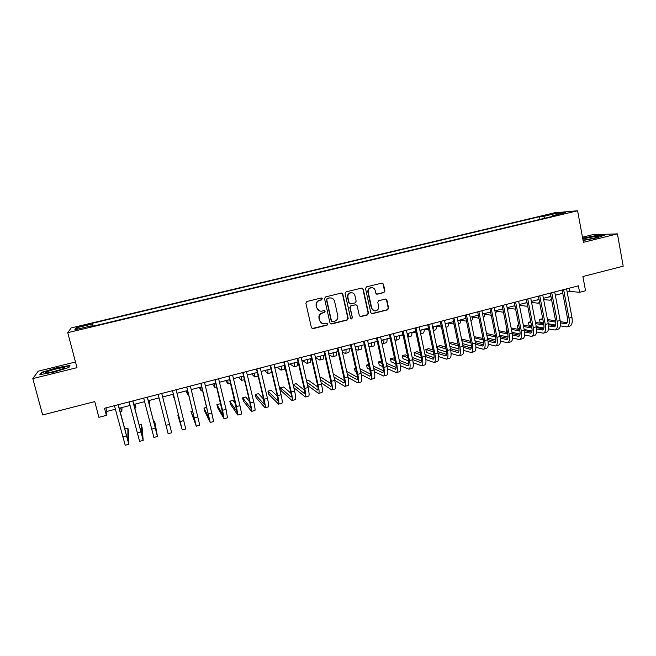 <?xml version="1.0" encoding="UTF-8"?>
<svg xmlns="http://www.w3.org/2000/svg" width="656" height="656" viewBox="0 0 656 656"><rect width="100%" height="100%" fill="white"/><g stroke="black" fill="none" stroke-linecap="round" stroke-linejoin="round"><path stroke-width="0.98" d="M322.26 298.726L321.112 298.004L306.893 301.498L305.86 303.187L311.42 327.647L313.06 328.664L327.205 325.097L327.918 323.916L326.95 323.178L324.154 323.785C321.875 323.752 320.39 322.629 319.718 320.407L319.267 318.381C318.931 315.684 320.021 313.888 322.547 312.978L324.376 312.527L325.097 311.346L324.097 310.608L321.432 311.198C319.095 311.206 317.57 310.075 316.873 307.803L316.413 305.762C316.077 303.064 317.176 301.26 319.71 300.358L321.538 299.907L322.26 298.726M319.661 310.969L316.577 307.713L316.118 305.68C315.782 302.982 316.881 301.178 319.406 300.284L321.235 299.833L321.957 298.652L321.407 297.98M312.067 328.533L326.893 324.982L327.606 323.802L327.164 323.195M322.268 323.474L319.423 320.3L318.964 318.275C318.627 315.585 319.726 313.789 322.244 312.887L324.072 312.428L324.786 311.256L324.294 310.608M546.727 214.865L552.713 213.913L546.727 214.865M383.908 292.551L384.916 290.895L383.457 284.122L382.03 283.072L366.532 286.861L365.523 288.533L370.788 312.691L372.149 313.74L387.639 309.853L388.639 308.197L386.884 300.063L385.498 299.013L378.774 300.678L377.774 302.334L378.651 306.385C378.873 308.902 377.782 310.419 375.371 310.919C373.485 310.919 372.264 309.985 371.714 308.123L368.246 292.223C368.008 289.763 369.049 288.255 371.378 287.689C373.354 287.623 374.625 288.566 375.207 290.501L375.781 293.158L377.192 294.208L383.908 292.551L384.523 290.838L383.063 284.073L382.145 283.064M75.481 362.014L38.228 371.181L32.8 378.602L42.64 414.953L94.767 401.595L98.892 417.314L106.379 415.371L104.517 408.245L578.395 285.827L579.601 292.305L585.537 290.764L582.897 276.52L623.2 266.188L617.411 233.889L592.532 234.733L582.479 237.201M32.8 378.602L76.973 367.663L67.748 332.674L577.6 210.765L583.422 242.302L617.411 233.889M342.809 294.109L341.358 293.052L325.54 296.922L324.515 298.603L329.984 322.973L331.608 323.982L347.172 320.062L348.188 318.381L342.809 294.109L341.596 293.043M346.138 291.863L361.792 288.033L363.235 289.091L368.516 313.265L367.508 314.929L360.693 316.627L359.324 315.585L357.167 305.778L355.56 304.761L351.173 305.852L350.156 307.533L352.411 317.75L351.534 318.947L350.575 318.209L345.122 293.544L346.138 291.863M80.442 326.614L88.15 324.54L80.893 325.876L76.358 327.196L80.442 326.614M67.748 332.674L71.143 327.943L554.451 212.806L577.6 210.765M539.945 219.375L539.445 216.726L92.471 323.252L92.562 326.311M539.445 216.726L543.537 216.398L556.37 213.331L565.784 212.519L552.696 215.644L557.059 215.291L90.848 326.721L91.25 325.86L74.8 329.788L76.047 327.877L92.102 324.056M567.194 292.133L569.957 291.412L579.601 292.305M106.379 415.371L106.862 411.443L115.349 409.246M119.212 408.245L130.011 405.449M133.783 404.465L144.574 401.669M148.264 400.718L159.039 397.921M162.647 396.987L173.373 394.207M176.989 393.272L187.591 390.525M191.24 389.574L201.712 386.86M205.402 385.908L215.75 383.227M219.465 382.259L229.69 379.611M233.438 378.635L243.54 376.019M247.32 375.043L257.3 372.452M261.113 371.468L270.969 368.91M274.815 367.918L284.556 365.392M288.427 364.383L298.054 361.891M301.957 360.882L311.469 358.414M315.397 357.397L324.794 354.962M328.754 353.937L338.029 351.526M342.022 350.493L351.19 348.115M355.208 347.081L364.26 344.728M368.303 343.678L377.257 341.366M381.325 340.308L390.164 338.012M394.264 336.954L402.997 334.691M407.122 333.625L415.748 331.387M419.897 330.312L428.417 328.098M432.591 327.016L441.004 324.835M445.203 323.752L453.526 321.596M457.773 320.645L465.957 318.373M470.204 317.266L478.322 315.167M482.595 314.06L490.606 311.985M494.903 310.87L502.816 308.82M507.137 307.697L514.952 305.671M519.29 304.548L527.014 302.547M531.376 301.416L539.002 299.439M543.389 298.3L550.925 296.348M555.329 295.208L562.766 293.281M105.928 407.884L106.862 411.443M569.342 288.164L569.957 291.412M93.226 326.147L92.471 323.252M91.487 326.565L91.25 325.86M552.696 215.644L552.5 216.382M544.775 218.227L543.537 216.398M77.818 329.066L76.047 327.877M556.37 213.331L556.05 214.848M53.767 372.149L68.905 367.475L69.921 365.408L56.326 367.877L41.394 372.444L39.852 374.65L53.767 372.149M583.086 240.506L597.099 237.808L604.553 235.151L597.116 235.389L582.659 238.177M41.574 373.108L41.394 372.444M330.681 323.884L346.835 319.956L347.844 318.283L342.481 294.044M327.434 298.464L326.713 299.644L331.501 321.022L332.469 321.76L334.56 321.251C337.069 320.341 338.152 318.554 337.824 315.872L334.576 301.276C333.863 298.964 332.313 297.832 329.935 297.89L327.123 298.39L326.713 299.644M331.961 321.637L331.19 320.907L326.401 299.562M331.182 297.939L329.361 297.988M327.123 298.39L329.05 297.914M360.078 316.52L367.139 314.831L368.139 313.174L362.875 289.034L361.964 288.025M356.003 304.728L350.821 305.77L349.812 307.443L352.411 317.75M351.042 318.841L352.067 317.643M354.929 295.577C354.338 293.642 353.051 292.699 351.075 292.756C348.713 293.314 347.655 294.839 347.901 297.316L349.14 302.949L350.755 303.966L355.15 302.875L356.167 301.202L354.929 295.577M351.928 292.765L350.73 292.691C348.369 293.248 347.311 294.765 347.557 297.242L347.901 297.316M349.96 303.917L348.803 302.867L347.557 297.242M376.651 294.15L383.522 292.494M372.1 287.681L371.009 287.631C368.68 288.197 367.639 289.706 367.877 292.158L368.246 292.223M374.117 310.788L371.337 308.033L367.877 292.158M371.558 313.642L387.237 309.763L388.237 308.107L386.491 299.981L385.654 299.005M121.975 407.532L121.836 411.525L120.507 407.909M128.781 444.276L125.214 445.235L114.431 405.687M118.285 404.686L127.945 440.75L127.871 428.155L128.707 431.369L128.822 444.268L118.105 404.736M127.871 428.155L124.591 429.024M55.883 369.016C50.397 370.427 46.945 371.599 45.535 372.542C45.174 373.33 48.126 372.985 54.391 371.517L63.985 368.442C65.928 367.147 63.23 367.335 55.883 369.016M61.065 369.599L49.643 372.551M40.598 374.519L41.894 372.649L56.367 368.221L69.544 365.827L68.691 367.54M583.012 240.08C589.227 239.35 594.246 238.284 598.067 236.882L598.395 236.595C598.731 235.775 587.235 237.644 582.831 239.12M582.717 238.472L596.935 235.717L603.536 235.512M594.049 238.144L585.71 239.768M135.636 403.989L135.849 407.884L134.652 404.244M149.207 400.472L149.773 404.26L148.707 400.603M162.672 396.978L163.606 400.66L162.672 396.978M172.758 394.371L173.922 397.979L173.086 394.281M143.172 440.422L139.613 441.373L129.101 401.898M132.873 400.923L142.319 436.904L141.294 424.612L142.122 427.819L143.197 440.414L132.75 400.955M141.294 424.612L139.105 425.186M147.362 397.175L156.604 433.091L154.636 421.086L157.456 436.363L153.922 437.536L143.672 398.135M157.481 436.584L147.305 397.192M154.636 421.086L153.52 421.382M171.667 432.78L161.753 393.461L171.667 432.78L168.133 433.731L158.153 394.387M178.522 414.772L177.792 414.969L182.253 429.942L172.528 390.673M182.261 429.942L185.771 428.999L176.111 389.754M172.495 390.689L181.376 426.474L177.792 414.969M186.099 390.91L187.608 394.42L186.894 390.705M192.675 411.033L190.904 411.501L196.283 426.187L186.821 386.983M196.3 426.179L199.777 425.252L190.371 386.064M186.722 387.007L195.406 422.726L190.904 411.501M199.358 387.475L201.195 390.886L200.613 387.147M206.738 407.31L203.95 408.057L204.729 411.222L210.215 422.448L201.007 383.317M210.256 422.439L213.692 421.521L204.541 382.407M200.859 383.358L209.346 419.004L203.95 408.057M212.536 384.055L214.709 387.368L214.25 383.612M221.162 405.457L220.137 403.776L216.906 404.629L217.677 407.786L224.065 418.741L222.556 410.279L215.111 379.676M224.114 418.725L227.517 417.815L226.041 409.352L218.62 378.774M214.897 379.734L223.188 415.297L216.906 404.629M225.639 380.66L228.132 383.883L227.796 380.103M235.578 404.006L232.995 400.373L229.789 401.226L230.551 404.375L237.825 415.051L236.472 406.581L229.116 376.06M237.882 415.035L241.252 414.133C241.629 413.829 241.195 411.009 239.94 405.654L232.601 375.158M228.846 376.126L236.947 411.624L229.789 401.226M238.653 377.282L241.474 380.406L241.26 376.61M249.706 401.825L245.787 396.995L242.597 397.839L243.351 400.988L251.494 411.386C251.937 411.074 251.535 408.237 250.305 402.899L243.032 372.469M251.568 411.369L254.897 410.476C255.356 410.156 254.971 407.319 253.749 401.98L246.492 371.567M242.712 372.551L249.821 402.308L250.617 407.975L242.597 397.839M254.044 373.297L253.601 373.412M251.592 373.928L254.733 376.962L254.635 373.141M254.807 376.946L258.152 376.044M263.638 399.225L258.489 393.641L255.323 394.477L256.07 397.61L265.073 407.745C265.598 407.409 265.254 404.572 264.04 399.25L256.849 368.893M265.163 407.72L268.46 406.843C269.001 406.499 268.665 403.661 267.459 398.34L260.293 368.008M256.48 368.992L263.515 398.676L264.204 404.342L255.323 394.477M267.254 369.877L266.754 370M264.458 370.599L267.91 373.535L267.927 369.697M267.992 373.51L271.19 372.682L271.486 371.107M277.398 396.372L271.125 390.304L267.976 391.132L268.714 394.264L278.57 404.129C279.177 403.768 278.882 400.931 277.693 395.617L270.584 365.343M278.669 404.104L281.932 403.227C282.556 402.866 282.277 400.029 281.088 394.715L274.011 364.465M270.165 365.458L277.111 395.06C277.906 398.602 278.103 400.496 277.701 400.742L267.976 391.132M280.383 366.474L279.817 366.614M277.242 367.286L280.998 370.132C281.432 370.066 281.481 368.779 281.137 366.278M281.096 370.107L284.261 369.279C284.704 369.213 284.761 367.926 284.425 365.425M291.018 393.354L283.687 386.983L280.555 387.811L281.285 390.927L291.986 400.537C292.666 400.152 292.42 397.315 291.256 392.009L284.237 361.817M292.092 400.504L295.323 399.643C296.02 399.258 295.79 396.413 294.626 391.115L287.631 360.939M283.753 361.94L290.624 391.468C291.403 395.002 291.567 396.896 291.108 397.159L280.555 387.811M293.429 363.088L292.797 363.252M289.944 363.99L294.011 366.745C294.495 366.663 294.577 365.376 294.265 362.875M294.118 366.72L297.25 365.9C297.742 365.818 297.84 364.531 297.537 362.022M293.831 387.663L305.302 396.962C306.065 396.56 305.876 393.715 304.728 388.426L297.791 358.315M305.425 396.929L308.623 396.076C309.402 395.666 309.222 392.821 308.082 387.532L301.17 357.446M297.266 358.455L304.048 387.901C304.81 391.427 304.942 393.321 304.433 393.6L293.109 384.547M304.515 390.238L296.168 383.678L293.093 384.498M306.393 359.726L305.704 359.906M302.58 360.718L306.942 363.383C307.467 363.293 307.59 361.989 307.311 359.488M307.057 363.35L310.165 362.547C310.698 362.448 310.837 361.153 310.559 358.652M307.582 385.359L318.545 393.42C319.39 392.993 319.242 390.148 318.119 384.867L311.264 354.839M318.677 393.379L321.842 392.534C322.703 392.108 322.572 389.254 321.448 383.981L314.618 353.969M310.682 354.986L317.389 384.359C318.144 387.868 318.234 389.771 317.676 390.058L306.86 382.227M317.889 387.048L308.574 380.406L306.565 380.931M319.283 356.388L318.529 356.585M315.454 357.651L319.8 360.037C320.366 359.931 320.53 358.635 320.276 356.126M319.923 360.005L322.998 359.209C323.58 359.103 323.752 357.799 323.506 355.29M321.194 382.858L331.706 389.894C332.625 389.451 332.526 386.597 331.419 381.325L324.646 351.378M331.846 389.853L334.978 389.008C335.913 388.565 335.831 385.712 334.732 380.447L327.984 350.517M324.015 351.542L330.64 380.833C331.378 384.342 331.444 386.245 330.837 386.54L320.481 379.717M331.165 383.826L320.915 377.143L319.948 377.397M332.084 353.067L331.28 353.281M328.976 354.937L332.576 356.716C333.182 356.602 333.387 355.29 333.166 352.789M332.707 356.684L335.757 355.888C336.38 355.773 336.585 354.461 336.372 351.96M334.675 380.209L344.777 386.384C345.769 385.925 345.728 383.063 344.638 377.815L337.947 347.942M344.933 386.343L348.033 385.515C349.049 385.047 349.008 382.186 347.926 376.938L341.259 347.09M337.266 348.123L343.818 377.331C344.539 380.833 344.572 382.735 343.908 383.047L333.97 377.061M344.343 380.57L333.264 373.953M344.818 349.771L343.949 349.992M342.383 352.133L345.269 353.412C345.925 353.289 346.163 351.969 345.974 349.468M345.417 353.379L348.434 352.592C349.099 352.461 349.345 351.149 349.156 348.648M348.041 377.446L357.774 382.907C358.84 382.423 358.84 379.562 357.774 374.322L351.165 344.531M357.938 382.858L361.005 382.038C362.096 381.554 362.104 378.692 361.046 373.453L354.453 343.678M350.435 344.72L356.905 373.854C357.618 377.348 357.618 379.258 356.905 379.578L347.336 374.289M357.422 377.298L346.696 371.403M342.498 371.435L343.219 374.683M357.471 346.491L356.544 346.729M355.691 349.254L357.889 350.132C358.586 349.992 358.857 348.672 358.701 346.171M358.045 350.091L361.03 349.312C361.743 349.172 362.022 347.852 361.866 345.351M361.284 374.592L370.681 379.447C371.829 378.947 371.87 376.077 370.829 370.845L364.293 341.136M370.861 379.398L373.895 378.578C375.06 378.077 375.117 375.207 374.076 369.984L367.565 340.292M363.514 341.341L369.91 370.394C370.607 373.879 370.574 375.79 369.812 376.126L360.603 371.444M370.41 374.018L360.005 368.746M355.601 367.975L354.47 368.278L355.15 371.353L356.503 372.067M355.823 368.975L354.47 368.278M370.041 343.236L369.066 343.49M368.885 346.335L370.435 346.868C371.173 346.721 371.476 345.392 371.345 342.891M370.599 346.827L373.559 346.056C374.305 345.901 374.625 344.58 374.502 342.079M374.412 371.673L383.514 376.003C384.728 375.486 384.826 372.616 383.793 367.401L377.339 337.766M383.703 375.954L386.712 375.15C387.942 374.625 388.049 371.755 387.024 366.54L380.595 336.93M376.519 337.979L382.833 366.958C383.522 370.435 383.457 372.354 382.645 372.698L373.756 368.533M383.309 370.738L373.207 366.007M368.623 364.539L366.54 365.089L367.212 368.155L369.681 369.361M369 366.261L366.54 365.089M382.538 339.988L381.505 340.259M376.79 341.481L377.323 341.678M381.989 343.375L382.899 343.629C383.686 343.465 384.022 342.137 383.924 339.636M383.071 343.58L386.007 342.817C386.802 342.653 387.147 341.325 387.056 338.824M387.434 368.705L396.265 372.583C397.552 372.05 397.692 369.18 396.683 363.973L390.312 334.421M396.462 372.534L399.438 371.739C400.75 371.189 400.898 368.319 399.898 363.121L393.534 333.584M389.434 334.642L395.675 363.547C396.347 367.016 396.257 368.934 395.396 369.295L386.819 365.572M396.126 367.458L386.302 363.194M381.562 361.144L378.537 361.915L379.201 364.974L382.751 366.581M382.071 363.481L378.537 361.915M394.961 336.774L394.313 337.192M388.91 338.34L390.336 338.824M395.47 340.357L398.381 339.603C399.217 339.423 399.594 338.086 399.529 335.585M395.002 340.382L395.289 340.398C396.117 340.234 396.495 338.898 396.421 336.397M400.349 365.695L408.942 369.189C410.295 368.631 410.484 365.761 409.492 360.562L403.194 331.091M409.147 369.131L412.091 368.344C413.469 367.786 413.665 364.908 412.681 359.718L406.4 330.263M402.276 331.329L408.442 360.152C409.098 363.613 408.975 365.531 408.073 365.909L399.783 362.588M408.852 364.187L399.299 360.341M394.576 358.438L393.436 357.979L390.468 358.758L391.124 361.817L395.724 363.752M395.051 360.644L390.468 358.758M400.947 335.224L403.26 335.938M407.868 337.135L410.681 336.397C411.55 336.216 411.968 334.872 411.935 332.371M407.86 337.118C408.565 336.708 408.885 335.396 408.836 333.174M413.173 362.661L421.537 365.81C422.964 365.236 423.194 362.358 422.218 357.184L415.994 327.779M421.751 365.753L424.67 364.974C426.113 364.392 426.359 361.513 425.391 356.339L419.184 326.959M415.035 328.033L421.127 356.782C421.775 360.234 421.619 362.153 420.668 362.547L412.649 359.562M421.496 360.923L412.198 357.438M407.483 355.675L405.277 354.847L402.325 355.626L402.981 358.676L408.581 360.866M407.934 357.766L402.325 355.626M412.919 332.116L416.093 333.018M420.635 333.814L422.899 333.223C423.817 333.027 424.268 331.682 424.26 329.181M420.57 333.51L421.185 329.976M425.9 359.611L434.051 362.456C435.551 361.866 435.822 358.988 434.871 353.814L428.721 324.499M434.28 362.399L437.167 361.62C438.684 361.03 438.971 358.143 438.019 352.977L431.894 323.679M427.712 324.753L433.731 353.436C434.37 356.88 434.182 358.799 433.19 359.201L425.432 356.528M434.059 357.659L425.006 354.511M420.299 352.862L417.052 351.739L414.116 352.51L414.764 355.552L421.341 357.946M420.717 354.855L414.116 352.51M424.826 329.033L428.835 330.083M433.321 330.509L435.051 330.058C436.01 329.853 436.494 328.5 436.511 325.999M433.124 329.591L433.452 326.795M438.536 356.544L446.49 359.127C448.056 358.512 448.376 355.634 447.441 350.476L441.365 321.227M446.728 359.062L449.59 358.291C451.172 357.684 451.5 354.798 450.574 349.64L444.514 320.415M440.315 321.497L446.26 350.107C446.884 353.543 446.67 355.462 445.629 355.872L438.118 353.477M446.539 354.42L437.724 351.55M433.017 350.025L428.762 348.639L425.842 349.41L426.482 352.444L434.001 355.003M433.411 351.919L425.842 349.41M436.658 325.966L441.488 327.139M445.924 327.229L447.138 326.918C448.13 326.704 448.647 325.343 448.688 322.842M445.539 325.343L445.654 323.638M448.688 322.973L454.05 324.179M458.462 323.974L459.143 323.793C460.176 323.572 460.725 322.203 460.799 319.71M460.791 320.021L466.539 321.219M470.91 320.735L471.082 320.686C472.156 320.456 472.738 319.087 472.828 316.586M451.082 353.469L458.856 355.814C460.487 355.183 460.848 352.297 459.938 347.147L453.936 317.98M459.102 355.741L461.939 354.986C463.587 354.355 463.956 351.468 463.046 346.319L457.06 317.176M452.837 318.267L458.708 346.794C459.323 350.222 459.085 352.149 457.995 352.575L450.721 350.411M458.938 351.181L450.352 348.582M445.645 347.155L440.397 345.564L437.495 346.335L438.126 349.361L446.556 352.034M446.023 348.959L437.495 346.335M463.546 350.386L471.147 352.518C472.845 351.87 473.247 348.984 472.353 343.851L466.424 314.757M471.402 352.444L474.206 351.698C475.928 351.05 476.338 348.156 475.444 343.022L469.532 313.953M465.284 315.052L471.09 343.506C471.689 346.926 471.418 348.853 470.286 349.287L463.234 347.344M471.262 347.959L462.898 345.597M458.191 344.269L451.976 342.506L449.245 343.227M458.544 345.991L449.262 343.318M449.885 346.343L459.028 349.049M475.928 347.311L483.357 349.246C485.128 348.582 485.571 345.687 484.694 340.562L478.831 311.551M483.628 349.172L486.399 348.426C488.187 347.762 488.638 344.867 487.769 339.751L481.922 310.747M477.65 311.854L483.39 340.234C483.972 343.654 483.677 345.581 482.496 346.024L475.666 344.269M483.513 344.753L475.362 342.604M470.647 341.358L463.48 339.464L461.734 339.931M470.983 343.014L461.865 340.562M462.488 343.58L471.402 346.056M472.812 317.069L478.946 318.25M483.283 317.504C484.194 317.037 484.694 315.7 484.792 313.486M488.22 344.228L495.501 345.991C497.33 345.31 497.822 342.416 496.961 337.307L491.172 308.361M495.78 345.917L498.527 345.179C500.372 344.498 500.872 341.604 500.011 336.495L494.239 307.566M489.942 308.681L495.608 336.987C496.19 340.39 495.862 342.325 494.64 342.785L488.015 341.202M495.682 341.563L487.736 339.603M483.021 338.439L474.149 336.651M483.341 340.029L474.378 337.774M474.993 340.8L483.693 343.055M490.639 312.166L490.196 312.092M484.759 314.126L491.27 315.282M495.551 314.117L496.682 310.403M500.438 341.153L507.572 342.752C509.466 342.063 509.991 339.16 509.146 334.06L503.431 305.196M507.859 342.678L510.573 341.948C512.484 341.251 513.025 338.348 512.18 333.256L506.481 304.409M502.16 305.524L507.76 333.756C508.326 337.159 507.974 339.086 506.711 339.554L500.282 338.127M507.777 338.389L500.036 336.602M495.313 335.511L486.506 333.486M495.624 337.036L486.801 334.97M487.416 337.996L495.895 340.054M502.75 309.132L501.914 309.05M496.625 311.19L503.496 312.248M507.703 310.567L508.507 307.344M512.566 338.078L519.56 339.537C521.528 338.832 522.094 335.929 521.266 330.837L515.616 302.047M519.864 339.464L522.553 338.742C524.529 338.02 525.103 335.126 524.283 330.042L518.65 301.268M514.304 302.383L519.839 330.55C520.388 333.937 520.011 335.872 518.707 336.356L512.467 335.068M519.79 335.224L512.246 333.601M507.531 332.584L498.863 330.714M507.818 334.043L499.142 332.149M499.749 335.167L508.015 337.045M514.985 305.827L513.574 306.032M508.425 308.263L515.493 309.14M519.749 306.852L520.257 304.294M524.628 335.011L531.491 336.348C533.508 335.618 534.115 332.715 533.303 327.639L527.727 298.923M531.795 336.266L534.46 335.552C536.493 334.814 537.108 331.911 536.305 326.844L530.745 298.144M526.374 299.267L531.844 327.36C532.385 330.739 531.975 332.674 530.63 333.166L524.579 332.01M531.737 332.084L524.382 330.599M519.659 329.648L511.131 327.934M506.629 328.066L506.055 328.213L506.645 331.198L507.277 331.329M519.929 331.059L511.401 329.312M506.686 328.344L506.055 328.213M512 332.33L520.052 334.043M526.817 302.596L525.161 303.023M520.151 305.335L526.292 306.196L527.645 305.803M531.68 302.965L531.942 301.268M536.6 331.952L543.34 333.166C545.423 332.428 546.071 329.517 545.275 324.458L539.765 295.807M543.652 333.084L546.292 332.379C548.391 331.633 549.047 328.722 548.26 323.662L542.766 295.036M538.379 296.168L543.775 324.187C544.3 327.565 543.873 329.501 542.479 330.001L536.608 328.959M543.611 328.951L536.444 327.598M531.713 326.713L523.324 325.13M518.724 324.868L517.256 325.253L517.846 328.23L519.445 328.549M531.959 328.066L523.586 326.467M518.855 325.565L517.256 325.253M524.177 329.484L532.008 331.042M538.387 299.595L536.682 300.038M531.795 302.424L537.822 303.195L539.585 302.424M543.496 298.841L543.553 298.259M548.506 328.91L555.124 330.009C557.264 329.255 557.953 326.344 557.174 321.292L551.729 292.715M555.443 329.927L558.051 329.222C560.216 328.459 560.913 325.556 560.142 320.505L554.714 291.953M550.302 293.084L555.632 321.038C556.149 324.4 555.698 326.344 554.263 326.852L548.564 325.917M555.411 325.835L548.416 324.605M543.693 323.777L535.435 322.326M530.737 321.694L528.4 322.309L528.974 325.278L531.532 325.753M543.914 325.081L535.681 323.613M530.95 322.768L528.4 322.309M536.264 326.631L543.881 328.049M549.884 296.619L548.129 297.07M543.627 299.554L549.851 300.202L551.417 298.956M560.331 325.868L566.833 326.877C569.039 326.098 569.761 323.187 568.998 318.144L563.627 289.649M567.161 326.786L569.744 326.089C571.966 325.31 572.704 322.399 571.95 317.365L566.587 288.878M562.151 290.026L567.424 317.906C567.932 321.26 567.448 323.203 565.972 323.728L560.445 322.883M567.137 322.736L560.322 321.62M555.599 320.841L547.465 319.513M542.725 318.734L539.478 319.382L540.044 322.342L543.537 322.949M555.796 322.104L547.703 320.759M542.963 319.964L539.478 319.382M548.277 323.777L555.681 325.064M81.049 326.475L80.893 325.876M84.214 325.712L84.058 325.122M122.524 436.88L126.182 435.912M137.104 433.001L140.728 432.042M151.577 429.155L155.185 428.196M165.96 425.326L169.543 424.375M180.252 421.529L183.811 420.586M194.447 417.757L197.981 416.814M208.551 414.002L212.06 413.067M222.556 410.279L226.041 409.352M236.472 406.581L239.94 405.654M250.305 402.899L253.749 401.98M264.04 399.25L267.459 398.34M277.693 395.617L281.088 394.715M291.256 392.009L294.626 391.115M304.728 388.426L308.082 387.532M304.236 393.51L304.646 393.403M318.119 384.867L321.448 383.981M317.463 389.976L317.906 389.861M331.419 381.325L334.732 380.447M330.608 386.466L331.091 386.335M331.567 353.42L331.977 353.313M344.638 377.815L347.926 376.938M343.662 382.973L344.187 382.842M344.252 350.132L344.695 350.017M357.774 374.322L361.046 373.453M356.643 379.512L357.2 379.365M356.864 346.868L357.331 346.745M370.829 370.845L374.076 369.984M369.541 376.068L370.14 375.904M369.402 343.613L369.894 343.49M383.793 367.401L387.024 366.54M382.358 372.641L382.989 372.469M381.858 340.382L382.382 340.251M396.683 363.973L399.898 363.121M395.101 369.238L395.765 369.057M394.305 337.159L394.789 337.028M409.492 360.562L412.681 359.718M407.753 365.859L408.458 365.671M422.218 357.184L425.391 356.339M420.34 362.497L421.078 362.301M434.871 353.814L438.019 352.977M432.845 359.16L433.616 358.947M447.441 350.476L450.574 349.64M445.268 355.839L446.08 355.618M459.938 347.147L463.046 346.319M457.617 352.534L458.462 352.313M472.353 343.851L475.444 343.022M469.901 349.254L470.77 349.025M484.694 340.562L487.769 339.751M482.103 345.999L483.005 345.753M496.961 337.307L500.011 336.495M494.23 342.76L495.165 342.506M509.146 334.06L512.18 333.256M506.284 339.537L507.252 339.275M502.422 309.132L502.857 309.017M521.266 330.837L524.283 330.042M518.265 336.339L519.273 336.069M514.091 306.106L514.903 305.893M533.303 327.639L536.305 326.844M530.179 333.158L531.212 332.879M525.694 303.097L526.53 302.883M545.275 324.458L548.26 323.662M542.02 329.993L543.086 329.706M537.223 300.104L538.084 299.882M557.174 321.292L560.142 320.505M553.787 326.852L554.886 326.557M548.695 297.135L549.58 296.906M568.998 318.144L571.95 317.365M565.488 323.72L566.612 323.424M120.171 411.96L121.803 411.542M46.961 372.936L45.535 372.542M134.734 408.171L135.825 407.893M149.199 404.408L149.757 404.268M187.624 394.42L188.502 394.19M201.228 390.878L202.614 390.517M214.75 387.36L216.636 386.868M228.181 383.867L230.568 383.243M241.539 380.39L244.409 379.644M527.112 306.114L527.678 305.967M538.658 303.113L539.658 302.851M550.138 300.128L551.573 299.751"/></g></svg>
